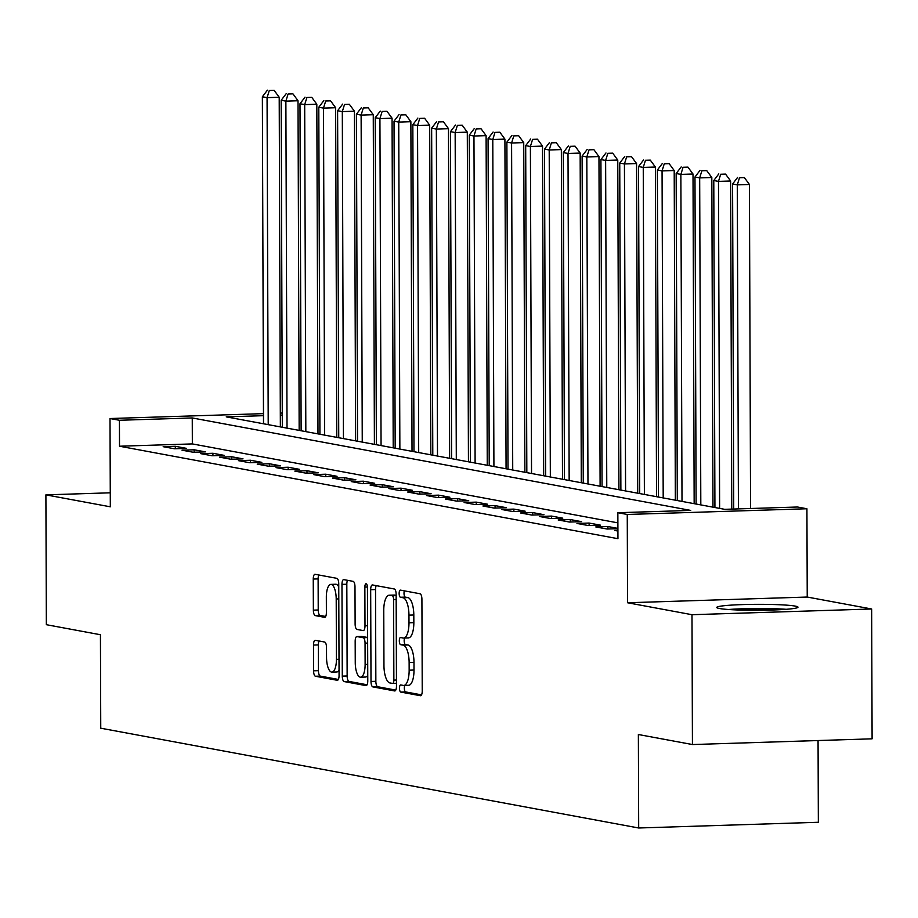 <?xml version="1.0" encoding="UTF-8"?>
<svg xmlns="http://www.w3.org/2000/svg" width="918" height="918" viewBox="0 0 918 918"><rect width="100%" height="100%" fill="white"/><g stroke="black" fill="none" stroke-linecap="round" stroke-linejoin="round"><path stroke-width="1.38" d="M399.479 688.27A3.58 1.285 -91.8 0 0 400.787 692.08L420.398 695.718A5.106 1.836 -91.8 0 0 420.547 695.729A5.106 1.836 -91.8 0 0 422.234 690.967L421.913 599.202A5.106 1.836 -91.8 0 0 420.042 593.762L400.432 590.125A3.58 1.285 -91.8 0 0 400.328 590.113A3.58 1.285 -91.8 0 0 399.146 593.453A3.58 1.285 -91.8 0 0 400.455 597.262L402.991 597.733A16.352 5.887 -91.8 0 1 408.958 615.14L408.992 622.783A16.352 5.887 -91.8 0 1 403.599 638.044A16.352 5.887 -91.8 0 1 403.14 638.01L400.592 637.528A3.58 1.285 -91.8 0 0 400.5 637.528A3.58 1.285 -91.8 0 0 399.319 640.867A3.58 1.285 -91.8 0 0 400.627 644.665L403.163 645.136A16.352 5.887 -91.8 0 1 409.13 662.555L409.153 670.197A16.352 5.887 -91.8 0 1 403.759 685.448A16.352 5.887 -91.8 0 1 403.3 685.413L400.764 684.943A3.58 1.285 -91.8 0 0 400.661 684.931A3.58 1.285 -91.8 0 0 399.479 688.27M404.815 685.413A3.58 1.285 -91.8 0 0 404.333 688.11A3.58 1.285 -91.8 0 0 405.641 691.92L421.523 694.869M404.368 590.859A3.58 1.285 -91.8 0 0 404.012 593.303A3.58 1.285 -91.8 0 0 405.308 597.113L407.856 597.584L402.991 597.733M404.654 638.01A3.58 1.285 -91.8 0 0 404.172 640.707A3.58 1.285 -91.8 0 0 405.481 644.516L408.017 644.987L403.163 645.136M719.494 608.519A40.621 2.972 -0.2 0 0 764.832 610.206A40.621 2.972 -0.2 0 0 797.983 607.177A40.621 2.972 -0.2 0 0 795.24 606.11A40.621 2.972 -0.2 0 0 749.891 604.411A40.621 2.972 -0.2 0 0 716.751 607.452A40.621 2.972 -0.2 0 0 719.494 608.519M315.322 640.305A5.106 1.836 -91.8 0 0 315.172 640.294A5.106 1.836 -91.8 0 0 313.497 645.067L313.577 670.806A5.106 1.836 -91.8 0 0 315.448 676.245L337.227 680.284A5.106 1.836 -91.8 0 0 337.376 680.295A5.106 1.836 -91.8 0 0 339.063 675.533L338.742 583.779A5.106 1.836 -91.8 0 0 336.872 578.34L315.092 574.301A5.106 1.836 -91.8 0 0 314.943 574.289A5.106 1.836 -91.8 0 0 313.256 579.051L313.371 610.149A5.106 1.836 -91.8 0 0 315.23 615.588L324.559 617.321A5.106 1.836 -91.8 0 0 324.697 617.321A5.106 1.836 -91.8 0 0 326.383 612.558L326.338 597.136A13.678 4.923 -91.8 0 1 330.836 584.387A13.678 4.923 -91.8 0 1 336.206 598.972L336.424 659.376A13.678 4.923 -91.8 0 1 331.914 672.125A13.678 4.923 -91.8 0 1 326.544 657.54L326.51 647.477A5.106 1.836 -91.8 0 0 324.639 642.038L315.322 640.305M617.883 522.858L192.344 443.91L119.512 446.228L119.42 420.272L110.011 418.528L263.477 413.639M692.436 744.544L691.988 614.704L871.652 608.99L872.1 738.818L692.436 744.544L638.366 734.515L638.687 827.99L100.75 728.203L100.429 634.728L46.348 624.688L45.9 494.859L110.321 506.805L110.011 418.528M871.652 608.99L807.232 597.044L627.568 602.759L691.988 614.704M627.568 602.759L627.258 514.47L617.848 512.726L690.692 510.408L192.252 417.954L119.42 420.272M119.512 446.228L617.94 538.694L617.848 512.726M370.998 681.454A5.106 1.836 -91.8 0 0 372.869 686.894L394.648 690.944A5.106 1.836 -91.8 0 0 394.797 690.956A5.106 1.836 -91.8 0 0 396.473 686.182L396.151 594.428A5.106 1.836 -91.8 0 0 394.292 588.989L372.513 584.95A5.106 1.836 -91.8 0 0 372.364 584.938A5.106 1.836 -91.8 0 0 370.677 589.7L370.998 681.454L375.852 681.305A5.106 1.836 -91.8 0 0 377.723 686.744L395.773 690.095M365.938 685.608L344.158 681.569A5.106 1.836 -91.8 0 1 342.288 676.13L341.966 584.376A5.106 1.836 -91.8 0 1 343.653 579.614A5.106 1.836 -91.8 0 1 343.802 579.625L353.12 581.346A5.106 1.836 -91.8 0 1 354.991 586.786L355.117 623.999A5.106 1.836 -91.8 0 0 356.976 629.438L363.161 630.586A5.106 1.836 -91.8 0 0 363.31 630.597A5.106 1.836 -91.8 0 0 364.997 625.835L364.859 587.095A3.58 1.285 -91.8 0 1 366.041 583.756A3.58 1.285 -91.8 0 1 367.441 587.577L367.774 680.858A5.106 1.836 -91.8 0 1 366.087 685.62A5.106 1.836 -91.8 0 1 365.938 685.608L366.225 685.608M110.275 492.805L45.9 494.859M617.917 530.317L614.59 530.42L617.917 531.04M617.906 528.401L607.923 526.542L595.782 526.932L607.062 529.02L617.906 528.676M576.974 523.444L588.254 525.532L600.395 525.153L589.115 523.053L576.974 523.444M558.167 519.955L569.447 522.044L581.587 521.665L570.296 519.565L558.167 519.955M539.348 516.467L550.639 518.555L562.78 518.177L551.489 516.077L539.348 516.467M520.54 512.978L531.832 515.067L543.972 514.688L532.681 512.588L520.54 512.978M501.733 509.49L513.024 511.578L525.165 511.188L513.873 509.1L501.733 509.49M482.925 506.002L494.217 508.09L506.346 507.7L495.066 505.611L482.925 506.002M464.118 502.513L475.398 504.602L487.538 504.211L476.258 502.123L464.118 502.513M445.31 499.025L456.59 501.113L468.731 500.723L457.451 498.635L445.31 499.025M426.503 495.525L437.783 497.625L449.923 497.235L438.643 495.146L426.503 495.525M407.695 492.037L418.975 494.136L431.116 493.746L419.824 491.658L407.695 492.037M388.876 488.548L400.168 490.648L412.308 490.258L401.017 488.169L388.876 488.548M370.069 485.06L381.36 487.16L393.501 486.769L382.209 484.681L370.069 485.06M351.261 481.571L362.553 483.671L374.693 483.281L363.402 481.193L351.261 481.571M332.454 478.083L343.745 480.183L355.874 479.793L344.594 477.704L332.454 478.083M313.646 474.595L324.926 476.694L337.067 476.304L325.787 474.204L313.646 474.595M294.839 471.106L306.119 473.195L318.259 472.816L306.979 470.716L294.839 471.106M276.031 467.618L287.311 469.706L299.452 469.327L288.172 467.228L276.031 467.618M257.224 464.129L268.504 466.218L280.644 465.839L269.364 463.739L257.224 464.129M238.416 460.641L249.696 462.729L261.837 462.351L250.545 460.251L238.416 460.641M219.597 457.153L230.888 459.241L243.029 458.862L231.738 456.762L219.597 457.153M200.79 453.664L212.081 455.753L224.221 455.374L212.93 453.274L200.79 453.664M181.982 450.176L193.273 452.264L205.414 451.874L194.123 449.786L181.982 450.176M186.595 448.386L175.315 446.297L163.174 446.687L174.466 448.776L186.595 448.386M638.687 827.99L818.351 822.276L818.064 740.539M263.477 415.682L226.241 416.864L724.681 509.329L797.512 507.011L806.922 508.756L627.258 514.47M807.232 597.044L806.922 508.756M280.311 413.1L282.274 413.043M282.274 415.085L280.323 415.143M192.344 443.91L192.252 417.954M607.923 526.542L607.923 528.997M589.115 523.053L589.115 525.509M570.296 519.565L570.308 522.021M551.489 516.077L551.5 518.532M532.681 512.588L532.692 515.044M513.873 509.1L513.885 511.555M495.066 505.611L495.077 508.067M476.258 502.123L476.27 504.579M457.451 498.635L457.451 501.09M438.643 495.146L438.643 497.602M419.824 491.658L419.836 494.102M401.017 488.169L401.028 490.614M382.209 484.681L382.221 487.125M363.402 481.193L363.413 483.637M344.594 477.704L344.606 480.148M325.787 474.204L325.798 476.66M306.979 470.716L306.991 473.172M288.172 467.228L288.172 469.683M269.364 463.739L269.364 466.195M250.545 460.251L250.557 462.706M231.738 456.762L231.749 459.218M212.93 453.274L212.942 455.73M194.123 449.786L194.134 452.241M175.315 446.297L175.327 448.753M408.154 685.253A16.352 5.887 -91.8 0 0 408.625 685.298A16.352 5.887 -91.8 0 0 414.007 670.037L409.153 670.197M408.017 644.987A16.352 5.887 -91.8 0 1 413.984 662.394L414.007 670.037M407.994 637.849A16.352 5.887 -91.8 0 0 408.453 637.884A16.352 5.887 -91.8 0 0 413.846 622.634L408.992 622.783M407.856 597.584A16.352 5.887 -91.8 0 1 413.811 614.991L413.846 622.634M376.242 585.638A5.106 1.836 -91.8 0 0 375.531 589.551L375.852 681.305M392.594 683.428A3.58 1.285 -91.8 0 0 392.697 683.428A3.58 1.285 -91.8 0 0 393.868 680.1L393.592 599.557A3.58 1.285 -91.8 0 0 392.284 595.748L389.611 595.254A16.352 5.887 -91.8 0 0 389.152 595.22A16.352 5.887 -91.8 0 0 383.758 610.47L383.954 665.516A16.352 5.887 -91.8 0 0 389.921 682.935L392.594 683.428M393.547 595.128A16.352 5.887 -91.8 0 1 394.006 595.059A16.352 5.887 -91.8 0 1 394.465 595.094L396.163 595.415M367.062 684.771L349.012 681.42L344.158 681.569M347.532 580.314A5.106 1.836 -91.8 0 0 346.82 584.227L347.142 675.981A5.106 1.836 -91.8 0 0 349.012 681.42M355.255 662.612A13.678 4.923 -91.8 0 0 360.625 677.197A13.678 4.923 -91.8 0 0 365.123 664.448L365.054 643.162A5.106 1.836 -91.8 0 0 363.195 637.723L357.01 636.576A5.106 1.836 -91.8 0 0 356.861 636.564A5.106 1.836 -91.8 0 0 355.174 641.338L355.255 662.612M360.625 677.197L365.479 677.048A13.678 4.923 -91.8 0 0 367.751 675.35M361.577 636.438A5.106 1.836 -91.8 0 1 361.715 636.415A5.106 1.836 -91.8 0 1 361.864 636.426L367.613 637.494M331.914 672.125L336.768 671.976A13.678 4.923 -91.8 0 0 339.04 670.289M338.753 586.912A13.678 4.923 -91.8 0 0 335.69 584.238L330.836 584.387M318.821 574.989A5.106 1.836 -91.8 0 0 318.121 578.891L318.225 609.988A5.106 1.836 -91.8 0 0 320.095 615.427L325.683 616.471M319.051 641.005A5.106 1.836 -91.8 0 0 318.351 644.906L318.443 670.656A5.106 1.836 -91.8 0 0 320.302 676.096L338.352 679.446M750.568 508.503L749.432 184.484L737.292 184.874L732.587 184.002L733.723 509.042M738.428 508.893L737.292 184.874L739.495 177.736L744.36 177.587L739.495 177.736M732.587 184.002L737.624 177.392M744.36 177.587L749.432 184.484M786.244 609.3A40.358 2.949 -0.2 0 0 728.502 609.506M732.392 609.747A35.148 2.57 179.8 0 1 782.354 609.575M731.772 509.1L730.625 180.995L718.484 181.385L713.779 180.513L714.927 507.516M719.62 508.388L718.484 181.385L720.687 174.248L725.553 174.099L720.687 174.248M713.779 180.513L718.805 173.904M725.553 174.099L730.625 180.995M712.965 507.149L711.817 177.507L699.677 177.897L694.972 177.013L696.119 504.028M700.813 504.9L699.677 177.897L701.88 170.759L706.734 170.61L701.88 170.759M694.972 177.013L699.998 170.415M706.734 170.61L711.817 177.507M694.157 503.661L693.01 174.018L680.869 174.397L676.164 173.525L677.3 500.539M682.005 501.412L680.869 174.397L683.072 167.271L687.926 167.122L683.072 167.271M676.164 173.525L681.19 166.927M687.926 167.122L693.01 174.018M675.35 500.172L674.202 170.53L662.062 170.909L657.357 170.037L658.493 497.051M663.198 497.923L662.062 170.909L664.265 163.783L669.119 163.633L664.265 163.783M657.357 170.037L662.383 163.438M669.119 163.633L674.202 170.53M656.542 496.684L655.383 167.042L643.254 167.42L638.549 166.548L639.685 493.563M644.39 494.435L643.254 167.42L645.457 160.294L650.311 160.145L645.457 160.294M638.549 166.548L643.575 159.95M650.311 160.145L655.383 167.042M637.735 493.195L636.576 163.553L624.435 163.932L619.742 163.06L620.878 490.074M625.583 490.946L624.435 163.932L626.65 156.806L631.504 156.657L626.65 156.806M619.742 163.06L624.768 156.462M631.504 156.657L636.576 163.553M618.916 489.707L617.768 160.065L605.628 160.443L600.923 159.571L602.07 486.586M606.775 487.458L605.628 160.443L607.842 153.317L612.696 153.157L607.842 153.317M600.923 159.571L605.96 152.973M612.696 153.157L617.768 160.065M600.108 486.219L598.961 156.565L586.82 156.955L582.115 156.083L583.263 483.097M587.968 483.97L586.82 156.955L589.035 149.829L593.889 149.668L589.035 149.829M582.115 156.083L587.153 149.473M593.889 149.668L598.961 156.565M581.301 482.73L580.153 153.077L568.012 153.467L563.308 152.595L564.455 479.609M569.16 480.481L568.012 153.467L570.216 146.341L575.081 146.18L570.216 146.341M563.308 152.595L568.334 145.985M575.081 146.18L580.153 153.077M562.493 479.242L561.346 149.588L549.205 149.978L544.5 149.106L545.648 476.121M550.341 476.993L549.205 149.978L551.408 142.852L556.262 142.692L551.408 142.852M544.5 149.106L549.526 142.497M556.262 142.692L561.346 149.588M543.686 475.754L542.538 146.1L530.397 146.49L525.693 145.618L526.829 472.632M531.533 473.504L530.397 146.49L532.601 139.364L537.455 139.203L532.601 139.364M525.693 145.618L530.719 139.008M537.455 139.203L542.538 146.1M524.878 472.265L523.73 142.611L511.59 143.001L506.885 142.129L508.021 469.144M512.726 470.016L511.59 143.001L513.793 135.875L518.647 135.715L513.793 135.875M506.885 142.129L511.911 135.52M518.647 135.715L523.73 142.611M506.07 468.777L504.911 139.123L492.782 139.513L488.078 138.641L489.214 465.644M493.918 466.516L492.782 139.513L494.986 132.387L499.84 132.226L494.986 132.387M488.078 138.641L493.104 132.031M499.84 132.226L504.911 139.123M487.263 465.288L486.104 135.635L473.963 136.025L469.27 135.153L470.406 462.156M475.111 463.028L473.963 136.025L476.178 128.899L481.032 128.738L476.178 128.899M469.27 135.153L474.296 128.543M481.032 128.738L486.104 135.635M468.444 461.8L467.296 132.146L455.156 132.536L450.463 131.664L451.599 458.667M456.303 459.539L455.156 132.536L457.371 125.399L462.224 125.25L457.371 125.399M450.463 131.664L455.489 125.055M462.224 125.25L467.296 132.146M449.636 458.311L448.489 128.658L436.348 129.048L431.644 128.176L432.791 455.179M437.496 456.051L436.348 129.048L438.563 121.91L443.417 121.761L438.563 121.91M431.644 128.176L436.681 121.566M443.417 121.761L448.489 128.658M430.829 454.823L429.681 125.169L417.541 125.559L412.836 124.687L413.984 451.69M418.688 452.563L417.541 125.559L419.744 118.422L424.609 118.273L419.744 118.422M412.836 124.687L417.874 118.078M424.609 118.273L429.681 125.169M412.021 451.335L410.874 121.681L398.733 122.071L394.029 121.199L395.176 448.202M399.869 449.074L398.733 122.071L400.936 114.934L405.802 114.784L400.936 114.934M394.029 121.199L399.055 114.589M405.802 114.784L410.874 121.681M393.214 447.846L392.066 118.192L379.926 118.583L375.221 117.711L376.369 444.714M381.062 445.586L379.926 118.583L382.129 111.445L386.983 111.296L382.129 111.445M375.221 117.711L380.247 111.101M386.983 111.296L392.066 118.192M374.406 444.346L373.259 114.704L361.118 115.083L356.413 114.211L357.55 441.225M362.254 442.097L361.118 115.083L363.321 107.957L368.175 107.808L363.321 107.957M356.413 114.211L361.44 107.613M368.175 107.808L373.259 114.704M355.599 440.858L354.451 111.216L342.311 111.594L337.606 110.722L338.742 437.737M343.447 438.609L342.311 111.594L344.514 104.468L349.368 104.319L344.514 104.468M337.606 110.722L342.632 104.124M349.368 104.319L354.451 111.216M336.791 437.37L335.632 107.727L323.492 108.106L318.798 107.234L319.934 434.248M324.639 435.121L323.492 108.106L325.706 100.98L330.56 100.831L325.706 100.98M318.798 107.234L323.825 100.636M330.56 100.831L335.632 107.727M317.984 433.881L316.825 104.239L304.684 104.618L299.991 103.745L301.127 430.76M305.832 431.632L304.684 104.618L306.899 97.492L311.753 97.342L306.899 97.492M299.991 103.745L305.017 97.147M311.753 97.342L316.825 104.239M299.165 430.393L298.017 100.75L285.877 101.129L281.172 100.257L282.319 427.272M287.024 428.144L285.877 101.129L288.091 94.003L292.945 93.854L288.091 94.003M281.172 100.257L286.209 93.659M292.945 93.854L298.017 100.75M280.357 426.904L279.21 97.262L267.069 97.641L262.364 96.769L263.512 423.783M268.217 424.655L267.069 97.641L269.284 90.515L274.138 90.354L269.284 90.515M262.364 96.769L267.402 90.171M274.138 90.354L279.21 97.262M405.641 691.92L400.787 692.08M405.308 597.113L400.455 597.262M405.481 644.516L400.627 644.665M413.984 662.394L409.13 662.555M413.811 614.991L408.958 615.14M375.531 589.551L370.677 589.7M377.723 686.744L372.869 686.894M396.461 683.302L392.789 683.417M396.45 680.02L393.868 680.1M396.174 599.477L393.592 599.557M396.163 595.621L392.284 595.748M394.465 595.094L389.611 595.254M347.142 675.981L342.288 676.13M346.82 584.227L341.966 584.376M367.579 625.755L364.997 625.835M367.429 587.015L364.859 587.095M367.716 664.368L365.123 664.448M367.636 643.082L365.054 643.162M367.613 637.585L363.195 637.723M361.864 636.426L357.01 636.576M339.006 659.296L336.424 659.376M338.788 598.892L336.206 598.972M320.095 615.427L315.23 615.588M318.225 609.988L313.371 610.149M318.121 578.891L313.256 579.051M320.302 676.096L315.448 676.245M318.443 670.656L313.577 670.806M318.351 644.906L313.497 645.067M408.625 685.298L403.759 685.448M408.453 637.884L403.599 638.044M396.461 683.313L392.697 683.428M394.006 595.059L389.152 595.22M361.715 636.415L356.861 636.564"/></g></svg>
